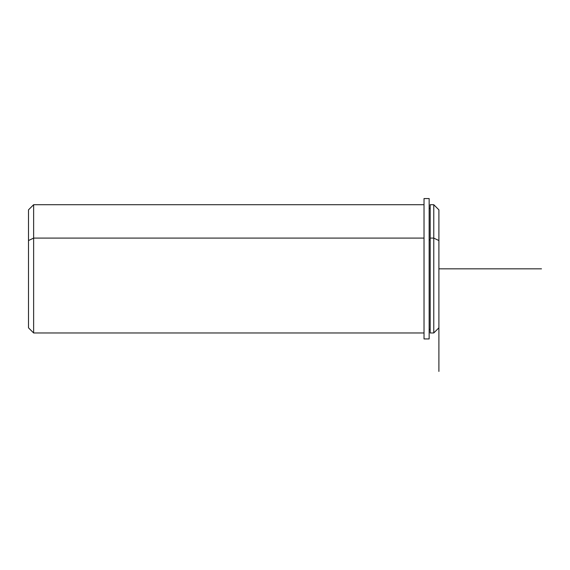 <?xml version="1.0" encoding="UTF-8"?>
<svg xmlns="http://www.w3.org/2000/svg" width="570" height="570" viewBox="0 0 570 570"><rect width="100%" height="100%" fill="white"/><g stroke="black" fill="none" stroke-linecap="round" stroke-linejoin="round"><path stroke-width="0.85" d="M429.153 239.82L430.179 239.82L429.153 239.82M438.9 317.576L438.9 240.554L433.77 238.096L433.77 204.715L433.77 238.096L430.179 238.096L433.77 238.096L433.77 332.966L430.179 332.966L430.179 238.096L430.179 329.375L429.153 329.375M430.179 238.096L430.179 204.715L433.77 204.715L438.9 209.845L438.9 371.441M438.9 327.836L433.77 332.966L433.77 238.096L438.9 240.554M424.023 332.966L33.63 332.966L28.5 327.836L28.5 240.554L33.63 238.096L33.63 332.966L33.63 238.096L424.023 238.096L33.63 238.096L33.63 204.715L33.63 238.096L28.5 240.554L28.5 317.576M28.5 240.554L28.5 209.845L33.63 204.715L424.023 204.715M429.153 198.56L429.153 338.936L424.023 338.936L424.023 198.56L429.153 198.56M424.023 338.936L429.153 338.936M438.9 268.841L541.5 268.841M430.179 208.307L429.153 208.307"/></g></svg>
